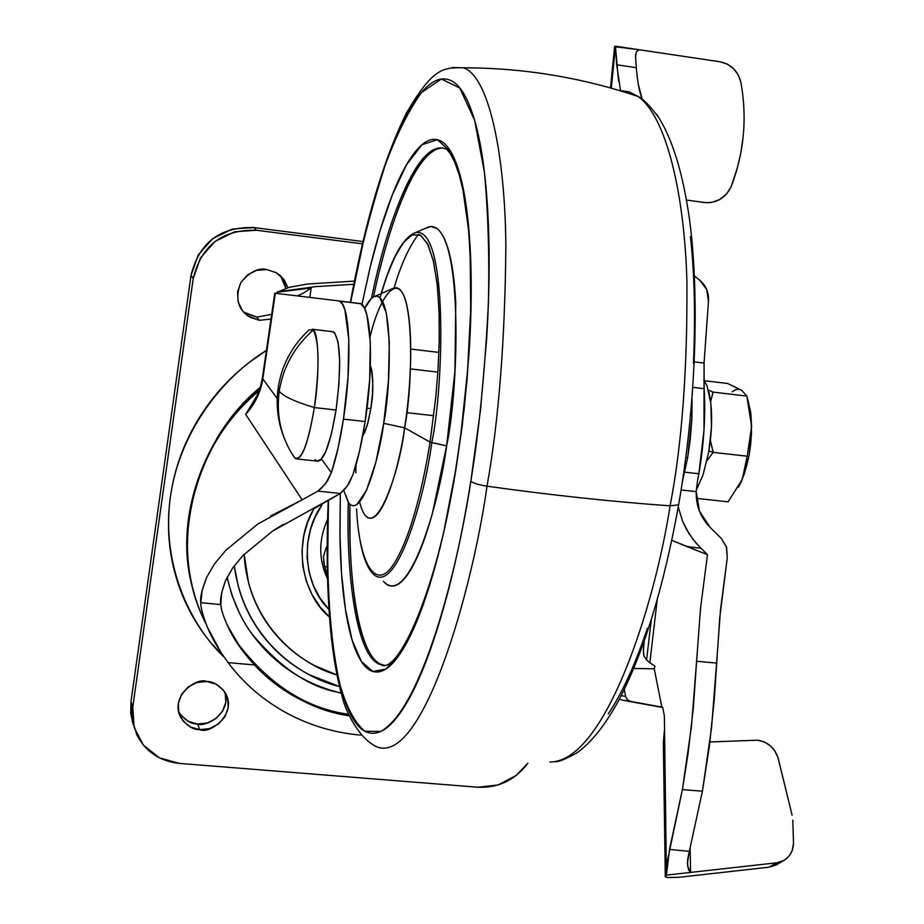 <?xml version="1.0" encoding="UTF-8"?>
<svg xmlns="http://www.w3.org/2000/svg" width="924" height="924" viewBox="0 0 924 924"><rect width="100%" height="100%" fill="white"/><g stroke="black" fill="none" stroke-linecap="round" stroke-linejoin="round"><path stroke-width="1.39" d="M293.255 455.451L294.271 457.345C281.035 437.514 276.022 415.465 279.221 391.175C276.022 415.465 281.035 437.514 294.271 457.345C301.051 462.289 307.738 445.691 314.356 407.565C294.975 401.732 283.264 396.269 279.221 391.175L278.263 387.272L279.221 391.175C283.148 366.955 294.49 346.581 313.248 330.064L309.124 329.81L308.431 330.457M316.736 460.914C323.619 462.173 330.064 445.206 336.059 410.013L314.356 407.565C308.431 442.839 302.148 459.852 295.518 458.627M433.749 415.696L406.71 412.635L433.749 415.696M370.374 365.708C373.435 379.129 373.585 393.416 370.836 408.57L367.001 408.142L370.836 408.57L367.198 425.502L362.67 436.036L364.888 432.028L368.168 421.956L370.836 408.57L372.464 393.971L372.799 380.457L371.794 370.143L370.374 365.696M707.033 460.498L713.189 452.367L708.916 450.924L713.189 452.367L710.383 440.656M710.614 401.628L713.062 392.099L708.385 390.101L713.062 392.099L746.835 396.096L713.062 392.099L710.625 401.721M320.258 460.464L325.883 451.42L331.45 433.714L336.059 410.013L338.946 384.118L339.662 360.221L338.103 342.146L334.557 332.617L331.728 331.589M313.248 330.064C294.49 346.581 283.148 366.955 279.221 391.175C283.264 396.269 294.975 401.732 314.356 407.565C319.669 375.722 318.953 333.102 313.248 330.064C319.207 341.268 319.577 367.105 314.356 407.565L336.059 410.013C341.487 367.325 340.713 341.291 333.737 331.935M696.269 490.298L703.072 474.763L708.731 451.998L711.468 426.957L710.868 403.707L707.033 385.955L703.811 379.591M708.731 451.998C712.519 428.782 712.589 408.847 708.927 392.192M741.672 390.263L727.627 383.483L704.562 380.734L727.627 383.483L741.672 390.263L746.835 396.096L751.628 426.518L747.204 456.202L742.191 479.637L728.077 501.813L696.407 498.382L728.077 501.813L742.191 479.637L747.204 456.202L713.189 452.367L747.204 456.202L751.628 426.518L750.115 410.244L746.835 396.096L741.672 390.263L739.731 389.351L735.7 389.57L732.189 391.799M706.999 460.614L713.189 452.367L710.394 440.505M738.426 487.179L740.909 482.501C749.907 460.949 753.152 437.422 750.646 411.908L747.735 399.387L750.877 413.698L751.512 433.506L749.179 454.816L744.259 474.197L738.842 486.474M259.055 390.76C203.511 431.808 161.758 539.708 206.052 623.908C168.191 550.115 189.455 449.838 257.23 392.33M227.189 577.13C231.982 598.891 240.194 617.763 251.813 633.76C240.194 617.763 231.982 598.891 227.189 577.13M234.269 565.754L238.138 585.701C243.324 605.024 252.09 622.383 264.426 637.803C276.796 653.187 291.73 665.476 309.251 674.693L339.478 686.544C300.739 677.558 243.774 638.807 234.292 565.731M239.258 612.635L232.051 595.495L227.004 577.5L232.143 595.761L239.27 612.658M341.083 692.815C310.441 688.022 280.688 668.341 251.813 633.76C274.232 664.298 304.019 684.083 341.164 693.104M244.144 554.181C247.771 623.573 299.896 664.841 336.937 674.947M329.464 616.989C304.008 596.615 291.395 546.269 313.871 508.72L307.761 521.898L303.811 535.712L302.009 550.739L302.783 565.927L306.179 580.757L312.023 594.548L320.235 607.08L329.464 617.013M321.979 504.874C298.233 537.941 305.382 587.548 328.921 609.366L320.097 598.198L313.455 585.747L309.066 572.118L307.091 557.9L307.623 543.404L310.626 528.99L314.945 517.498L321.979 504.874M327.523 578.747L325.456 574.231L327.523 578.747C318.445 559.736 318.468 539.905 327.593 519.311M238.069 643.785L236.267 641.672L238.057 643.762M260.221 387.341C243.335 401.166 228.771 418.376 216.516 438.969C228.771 418.376 243.335 401.166 260.221 387.341M360.591 735.111C334.292 732.801 309.667 725.444 286.706 713.051C263.513 700.484 243.971 683.668 228.101 662.612L254.423 664.957L228.101 662.612C218.41 649.295 211.481 637.433 207.299 627.015C202.899 615.684 200.727 607.576 200.774 602.691L220.859 604.585C221.044 609.701 223.885 618.11 229.418 629.798C234.719 640.621 243.047 652.332 254.423 664.957C268.653 680.226 285.216 692.399 304.112 701.455L326.045 710.163L348.949 715.754C315.338 710.891 283.83 693.97 254.423 664.957L239.432 646.419L229.418 629.798C223.712 617.717 220.859 609.309 220.859 604.585C219.808 600.288 221.356 592.33 225.502 580.676L232.49 568.248L242.781 555.624L272.707 530.965L283.368 524.301M226.888 624.52L238.45 644.34C270.12 685.204 306.733 708.489 348.29 714.229C306.733 708.489 270.12 685.204 238.45 644.34L226.992 624.67M692.018 398.614L691.949 417.128L687.664 457.634L682.524 481.046L687.664 457.634L685.862 457.426L687.664 457.634L690.136 440.598L691.868 419.196L692.018 398.683M339.316 300.981C349.896 303.499 352.333 362.693 343.462 419.115L365.142 421.54C374.07 365.234 371.298 306.121 360.325 303.546L339.316 300.981L360.891 303.823L364.449 308.119L366.943 315.153L370.305 342.076L369.681 379.833L365.142 421.54L343.462 419.115C340.159 440.505 336.128 458.339 331.381 472.614L327.558 480.815L321.402 488.357L317.937 491.129L302.171 499.826L317.937 491.129L340.286 493.474L317.937 491.129L325.548 483.76L331.381 472.614L321.552 459.182L331.381 472.614L337.965 448.544L343.462 419.115L348.025 377.327L348.787 339.512L344.918 309.875L342.365 303.881L339.316 300.981L275.329 293.243L339.316 300.981M316.724 461.076L321.552 459.182L318.064 461.295M270.651 515.996L302.171 499.826L245.668 414.368C254.989 404.169 260.707 392.33 262.797 378.863L277.223 398.591L262.797 378.863L275.329 293.243L262.462 377.431L274.786 293.185M262.393 377.824L260.672 385.805L257.115 395.437L245.668 414.368L302.171 499.826L257.888 523.966L225.768 550.346L214.611 563.79L206.768 577.107L202.183 590.136L200.774 602.691L220.859 604.585L221.633 592.861L225.502 580.676L232.536 568.202L242.781 555.624L272.707 530.965L340.286 493.474L347.216 486.093L352.853 474.913C357.715 460.683 361.815 442.885 365.142 421.54L359.575 450.912L352.853 474.913L349.041 483.264L345.333 488.565L340.286 493.474L314.264 508.547M228.101 662.612L220.871 652.321L207.299 627.015C202.76 615.338 200.589 607.23 200.774 602.691C199.965 597.897 201.952 589.373 206.768 577.107L214.611 563.779L225.768 550.346L257.888 523.966M253.211 402.702L254.423 400.658M307.646 284.003L354.412 281.104L307.646 284.003L289.397 287.272L307.646 284.003M277.327 291.88L315.534 286.625L353.776 284.28L315.534 286.625L277.304 291.903L311.203 287.953L309.806 297.413L311.203 287.953L277.258 292.203L276.992 293.047M297.436 295.911L303.673 293.024L311.203 287.953L303.673 293.024L297.424 295.911M293.994 295.495L295.842 295.715M316.805 461.076L315.061 459.586M336.948 674.982L314.668 665.638C298.36 657.033 284.453 645.564 272.961 631.219C261.48 616.851 253.338 600.669 248.533 582.674L244.121 554.215M262.485 377.362L262.797 378.863C260.707 392.33 255.001 404.169 245.668 414.368L254.62 400.323M277.258 292.203L289.397 287.272M707.484 554.689L700.577 607.865L696.604 661.238L716.597 663.097L720.477 610.071L727.28 557.657L719.738 617.867L714.229 700.3L709.366 746.211L702.425 791.198L689.304 851.397L669.507 849.399L689.304 851.397L702.425 791.198L682.397 789.57L669.507 849.399L666.423 875.109L665.315 876.795L667.347 877.546L665.303 876.645L666.423 875.109L690.598 872.418L688.588 869.807L687.41 863.513L689.304 851.397L687.606 859.563L687.745 866.423L690.598 872.418L776.714 862.797L690.598 872.418L690.147 848.116L690.598 872.418L666.423 875.109L664.368 715.915L662.635 707.218L661.861 707.091L654.238 668.826L633.737 668.456L654.238 668.826L654.92 666.1L649.838 662.785L657.195 599.999L649.838 662.785L654.92 666.1L654.238 668.826L661.861 707.091L662.635 707.218L664.368 715.915L666.423 875.109L667.232 861.78L682.397 789.57L688.057 753.73L693.37 707.645L696.604 661.238L691.487 726.195L682.397 789.57L702.425 791.198L711.538 727.939L716.597 663.097L696.604 661.238L700.6 607.646L707.484 554.689L671.817 540.355L686.578 546.442L700.9 548.267L686.578 546.442L707.484 554.689L696.049 543.127L689.096 533.783L682.64 521.367L678.239 507.103M684.73 472.187L698.856 473.746C703.926 444.074 705.693 415.719 704.169 388.681L692.85 387.341L704.169 388.681L704.065 363.051L708.477 301.282L704.065 363.051L703.996 430.226L698.856 473.746L684.73 472.187M721.413 538.577L710.106 527.385L699.41 511.064L696.211 491.614L681.127 489.974L696.211 491.614L697.401 481.543L696.211 491.614C695.888 505.578 700.519 517.498 710.106 527.385L721.413 538.577L726.599 547.227L727.28 557.657L726.368 546.511M704.4 202.495L686.544 200.069L705.636 202.633L711.63 202.425L719.565 199.607L726.38 194.213L731.057 186.867L737.364 167.949L740.736 153.465L743.346 134.95M719.923 61.769L639.269 49.757L719.923 61.769C731.207 64.126 738.218 71.148 740.99 82.848L738.391 75.191L733.679 68.78L727.35 64.114L719.923 61.769M615.384 46.754L639.269 49.757L615.43 46.2L618.572 81.3M617.093 47.182L615.465 46.778M792.111 815.199L778.02 757.738L774.889 750.935L770.604 746.038L764.391 741.96L757.437 740.182L709.898 741.972L757.437 740.182C768.006 741.822 774.959 748.036 778.308 758.812L792.111 815.199M776.714 862.797L781.75 861.549L786.081 859.031L789.674 855.254L792.168 850.681L793.508 843.312L792.792 820.131L793.497 842.168C793.497 850.484 790.216 856.629 783.644 860.602L776.714 862.797L769.184 867.174L679.279 877.257L769.184 867.174L776.714 862.797M777.546 864.136L769.184 867.174L776.079 864.991M644.12 641.371L643.439 651.293L644.051 656.248L646.581 659.921L651.281 619.842L646.581 659.921L644.051 656.248C643.254 654.308 643.243 649.618 644.028 642.157L644.12 641.371M638.345 84.523L642.272 99.342M656.259 113.975L658.962 117.914M620.535 90.483L616.689 64.772L636.324 67.671L635.55 56.711L636.324 67.671C637.364 81.197 639.327 91.742 642.226 99.307M694.432 275.976L699.653 280.099L706.71 289.489L708.477 301.282C708.997 292.642 706.063 285.585 699.653 280.099L694.432 275.964M615.43 46.2L611.295 88.173L615.43 46.281L616.689 64.772L636.324 67.671M667.347 877.546L679.279 877.257L667.347 877.546M697.401 481.543L698.856 473.746M694.305 361.873L704.065 363.051L694.305 361.873M649.838 662.785L646.581 659.921L649.838 662.785M662.693 707.507L621.84 700.057L619.484 698.948L621.84 700.057L662.681 707.461M661.861 707.091L621.84 700.057L630.353 701.362L627.304 699.618L625.594 696.361L624.301 689.443L625.594 696.361L621.171 695.703L625.594 696.361L627.304 699.618L630.353 701.362L661.861 707.091M635.55 56.711L636.382 51.582L639.269 49.757L636.382 51.582L635.55 56.711M658.939 117.879L656.49 113.999M700.9 548.267L692.873 539.177L686.509 529.394L682.64 521.367L678.251 507.068M740.99 82.848C747.239 118.029 744.086 152.31 731.542 185.666C726.865 196.327 718.999 202.01 707.934 202.714M664.298 731.519L663.386 742.157M326.23 547.574L323.423 556.687L324.532 566.585L327.269 566.862L324.532 566.585L327.477 576.784L323.481 561.342M326.241 547.551L327.154 546.153L326.241 547.551M132.305 721.748L130.989 701.605L191.014 275.444L130.989 701.605L132.779 707.149L193.232 278.447L191.014 275.444L193.232 278.447C201.363 245.403 222.441 229.337 256.468 230.261L253.846 227.558L232.224 229.048L212.659 238.681L198.175 254.989L191.014 275.444C199.087 242.608 220.039 226.646 253.846 227.558L256.468 230.261L362.462 243.809L256.468 230.261L234.708 231.762L215.026 241.464L200.45 257.865L193.232 278.447L132.779 707.149L130.989 701.605L130.734 713.397L133.275 724.809M247.909 315.95C237.48 308.293 235.146 297.101 240.898 282.363C250.046 271.737 258.674 267.475 266.77 269.565L256.722 270.293L247.644 274.786L240.91 282.363L237.56 291.868L238.103 301.836L242.446 310.73L249.919 317.221L259.378 320.316L247.909 315.95L245.357 312.728L256.768 317.082L259.378 320.316L270.998 319.057L259.378 320.316L256.768 317.082L271.679 314.391M280.908 276.264L285.17 285.112L285.77 288.311L280.665 275.953M266.77 269.565L276.068 272.615L280.099 275.444L284.673 280.665L287.849 287.699L283.68 279.244L276.23 272.719L266.77 269.565M178.621 711.85C184.708 720.189 191.037 724.231 197.597 723.989L199.78 729.637C193.104 729.891 186.706 725.756 180.584 717.22C169.473 696.015 197.182 676.772 206.791 681.496L216.066 684.164L223.377 690.089L227.616 698.371L228.147 707.726L224.913 716.747L218.387 724.081L209.563 728.597L199.78 729.637L197.597 723.989C206.11 727.35 230.908 713.859 225.19 692.677C238.022 713.444 209.829 734.753 199.78 729.637L190.506 727.015L183.171 721.136L178.875 712.866L178.297 703.476L181.531 694.409L188.092 687.04L196.962 682.501L206.791 681.496C213.005 681.346 219.138 685.065 225.179 692.654L225.791 702.217L222.569 711.191L216.089 718.468L207.322 722.972L197.597 723.989L188.38 721.39L181.081 715.534M224.255 657.311L209.644 641.268C193.52 621.344 182.016 598.844 175.144 573.781C168.307 548.683 166.736 522.949 170.432 496.569C174.186 470.177 182.975 445.264 196.812 421.806C210.695 398.383 228.528 378.309 250.312 361.619L266.412 350.415C220.663 378.39 178.459 434.43 170.155 498.637C161.792 562.843 188.23 623.053 224.174 657.207M362.993 241.545L253.846 227.558L362.993 241.545M256.768 317.082L247.366 313.998M527.893 763.189C515.165 780.029 498.498 788.045 477.927 787.236L179.372 763.397C159.575 761.203 145.357 751.582 136.729 734.557L132.79 721.217L132.779 707.149L134.095 727.407L143.451 745.206L159.367 757.83L179.372 763.397L477.927 787.236L497.99 784.984L516.216 775.467L527.904 763.189M670.085 505.832C655.278 602.725 605.74 762 549.861 762.023C605.74 762 655.278 602.725 670.085 505.832C612.589 501.744 551.559 495.195 487.017 486.197C472.418 590.736 422.176 767.139 376.045 746.511C422.176 767.139 472.418 590.736 487.017 486.197C478.667 484.881 473.273 483.217 470.836 481.196C457.299 570.813 421.725 708.997 380.815 731.404L364.911 731.231C355.163 723.319 346.962 708.188 340.298 685.851C328.528 636.162 325.976 565.222 328.47 501.328L327.593 566.735C328.147 601.027 330.457 631.184 334.511 657.218C338.577 683.31 344.306 703.083 351.709 716.55C359.136 730.029 367.902 735.342 377.974 732.489C388.103 729.544 398.856 717.567 410.244 696.557C421.679 675.34 432.709 646.049 443.37 608.673C454.031 571.078 463.19 528.586 470.836 481.196C473.273 483.217 478.667 484.881 487.017 486.197C498.729 420.755 505.012 340.656 505.867 245.888C505.082 155.163 489.166 76.473 463.513 67.81L452.055 67.475L463.513 67.81C489.166 76.473 505.082 155.163 505.867 245.888C505.012 340.656 498.729 420.755 487.017 486.197C551.559 495.195 612.589 501.744 670.085 505.832C681.831 445.195 687.444 370.674 686.936 282.247C684.765 197.147 667.07 117.071 638.126 96.512L628.898 91.753L619.334 90.517L628.898 91.753L638.126 96.512C667.07 117.071 684.765 197.147 686.936 282.247C687.444 370.674 681.831 445.195 670.085 505.832L678.632 504.827L670.085 505.832M410.845 349.053L438.9 352.391L410.845 349.053M370.432 653.915C364.322 643.936 359.528 628.724 356.052 608.281C352.587 587.86 350.566 563.906 349.965 536.428L349.896 504.319C347.955 577.246 358.547 658.835 382.501 664.783L380.688 664.622C356.595 658.627 346.13 575.768 348.267 502.402C346.13 575.768 356.595 658.627 380.688 664.622C397.401 676.299 437.861 590.355 456.317 465.384M340.321 493.451L339.917 533.31L341.487 572.892L345.472 609.563L352.136 640.17L361.434 661.584L372.938 671.494L385.897 668.988L399.364 654.862L412.439 631.288L424.428 601.154L434.892 567.382L443.682 532.455L456.502 465.731L462.162 425.999L467.013 380.33L470.316 329.752L471.136 276.796L468.537 225.768L461.896 182.398L451.258 152.437L437.468 139.709L422.025 144.71L406.537 164.668L392.284 194.952L380.007 230.746L369.912 268.156L361.908 304.573L370.559 265.523C377.339 237.826 384.754 213.86 392.816 193.636C400.877 173.389 409.089 158.57 417.44 149.18C425.802 139.801 433.702 137.133 441.129 141.176C448.556 145.287 454.851 156.526 459.99 174.855C465.118 193.335 468.526 217.937 470.201 248.648C471.852 279.51 471.506 313.917 469.149 351.894L464.195 408.882L456.502 465.731C450.45 503.534 443.185 537.606 434.73 567.96C426.276 598.174 417.452 622.129 408.281 639.835C399.122 657.391 390.413 667.763 382.143 670.939C373.897 674.046 366.678 670.42 360.487 660.082C354.308 649.745 349.491 634.037 346.015 612.97C342.55 591.938 340.552 567.29 340.009 539.038L340.309 493.462M443.116 148.013C414.391 147.32 386.267 234.477 373.55 296.835M447.02 149.492C417.059 134.35 384.719 231.381 371.517 298.348C384.719 231.381 417.059 134.35 447.02 149.492L450.716 154.32L455.093 163.005L459.24 174.867L462.959 190.021L468.549 229.96L470.154 254.146L470.72 309.228L467.602 370.42L460.914 433.887L456.352 465.222M365.28 515.396C380.919 533.125 400.057 463.663 404.573 427.812L430.053 442.088L446.639 445.853L432.397 513.363C426.842 533.529 420.998 549.768 414.864 562.092C408.731 574.335 402.829 581.901 397.147 584.777C392.065 587.306 387.502 586.163 383.448 581.312C408.581 609.263 439.362 502.806 446.639 445.853L431.774 442.654C424.832 497.112 395.738 599.353 372.106 572.949C395.738 599.353 424.832 497.112 431.774 442.654L430.053 442.088C424.07 480.619 411.515 536.44 393.751 564.079C375.814 592.423 359.136 563.397 356.583 508.939C359.136 563.397 375.814 592.423 393.751 564.079C411.515 536.44 424.07 480.619 430.053 442.088L404.573 427.812C400.242 470.94 372.511 553.037 359.644 502.032M355.983 464.911L355.832 472.869M383.714 423.331C379.637 455.751 362.635 518.93 348.845 503.187L343.705 490.39L348.475 502.702L350.635 504.92L353.569 505.832L356.756 504.666L366.412 490.54L375.929 461.988L383.714 423.331L404.573 427.812L383.714 423.331L388.45 380.907L389.316 341.88L386.255 312.647L379.868 297.62L376.969 296.096L373.885 296.662L371.263 298.591L364.633 308.512C368.145 301.339 371.679 297.228 375.271 296.177C394.109 293.012 390.679 389.997 383.714 423.331M370.027 336.948C378.632 299.919 397.597 268.849 406.352 303.118C414.599 337.907 409.528 397.84 404.573 427.812C412.404 390.979 415.823 283.922 394.421 287.78L375.352 296.142M424.59 228.678L430.873 226.495L436.798 228.494C441.764 232.016 445.911 240.171 449.237 252.957C452.575 265.823 454.747 282.513 455.775 303.037L454.931 371.263L446.639 445.853C459.401 387.364 463.686 220.143 429.048 226.75L415.788 232.502C448.336 226.542 443.855 386.682 431.774 442.654C443.855 386.682 448.336 226.542 415.788 232.502C403.372 236.891 391.834 257.253 381.173 293.589L387.918 273.227L395.634 255.278L404.042 241.718L412.682 234.569L420.928 235.401L428.124 244.848L433.691 262.254L437.364 285.828L439.119 313.224L439.212 342.053L437.988 370.374L435.828 396.893L430.053 442.088L435.897 396.177L438.057 369.207L439.247 340.425L439.062 311.226L437.133 283.668L433.229 260.233L427.385 243.37L419.935 234.823L411.48 235.112L402.714 243.439L394.271 258.05L386.613 276.819L379.983 297.724M418.537 234.257C409.078 246.708 400.924 264.599 394.086 287.93M379.683 270.178C386.348 243.231 393.636 219.958 401.547 200.358C409.482 180.711 417.556 166.378 425.768 157.357M384.269 665.234L382.293 664.772M382.501 664.783L384.407 665.222M350.612 302.356L364.46 236.798C372.591 203.176 381.52 173.851 391.256 148.833C401.016 123.747 411.007 105.07 421.252 92.793C431.52 80.492 441.302 76.357 450.577 80.376C459.875 84.488 467.81 97.528 474.393 119.496C480.965 141.649 485.389 171.725 487.664 209.713C489.893 247.921 489.57 290.817 486.682 338.415L480.515 409.886L470.836 481.196C478.955 431.97 484.788 373.088 488.334 304.562C489.524 258.408 488.23 214.345 484.442 172.372L474.659 120.409L459.782 87.988L441.337 79.025L421.483 92.515C408.304 111.111 396.223 135.308 385.239 165.107C370.039 212.335 358.5 258.085 350.623 302.367M693.439 363.375C695.529 316.586 694.536 274.312 690.447 236.567M608.292 713.894C622.106 693.289 635.158 664.726 647.435 628.216M309.124 329.81C292.157 345.611 281.878 364.761 278.263 387.272M278.101 388.438C275.768 405.578 277.893 422.383 284.477 438.831M317.105 461.111L295.876 458.824M437.872 372.129L410.452 368.919L437.872 372.129M333.506 331.797L312.254 329.256M750.646 411.885L750.115 410.244M194.271 593.404C170.524 521.205 205.636 431.404 259.644 389.119M251.328 632.767L251.813 633.76M239.42 646.396L226.669 624.023M339.651 301.143L360.683 303.707M253.118 402.841L252.113 404.342M665.292 876.102L663.328 741.695M614.622 46.454L610.521 87.953M687.387 862.023L687.41 863.513M635.527 55.14L635.608 54.273M775.883 865.107L782.767 861.11M327.477 576.819L323.989 564.472M178.678 712.081L180.584 717.22M555.047 761.676C558.339 762.104 565.604 759.17 576.83 752.898C591.302 742.723 605.463 724.843 619.334 699.237C644.086 651.374 663.848 586.567 678.643 504.793C695.934 405.382 699.884 296.662 689.396 218.595C683.021 174.047 672.903 140.529 659.031 118.029C650.092 105.902 643.127 98.741 638.126 96.512C581.67 77.454 523.469 67.879 463.513 67.81C442.446 67.452 433.241 67.995 406.814 112.301C384.014 157.981 365.199 221.321 350.369 302.333M328.205 501.489C326.091 553.384 327.235 599.653 331.647 640.286C334.269 662.924 338.057 682.663 343.012 699.526C344.352 706.49 356.56 736.74 376.045 746.511M359.009 533.61C361.596 552.413 365.95 565.523 372.106 572.949"/></g></svg>
